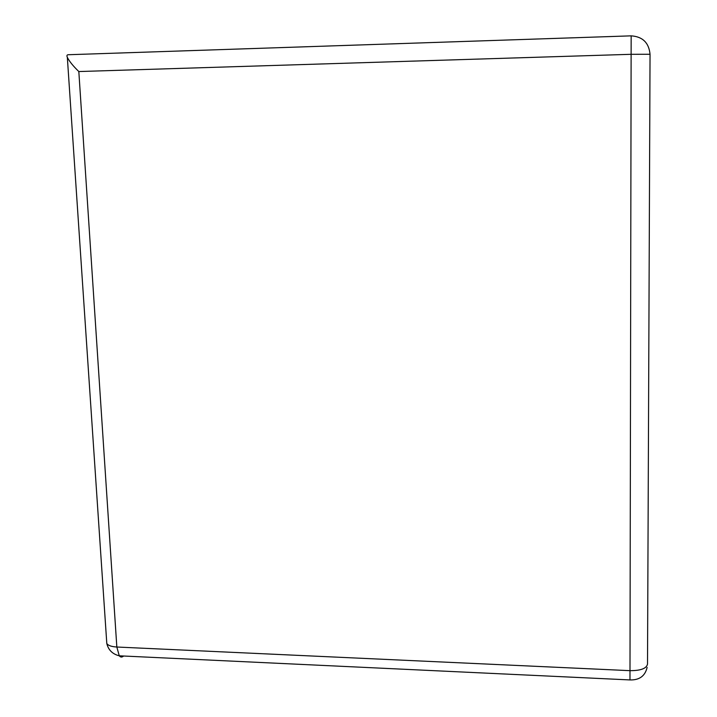 <?xml version="1.0" encoding="UTF-8"?>
<svg xmlns="http://www.w3.org/2000/svg" width="717" height="717" viewBox="0 0 717 717"><rect width="100%" height="100%" fill="white"/><g stroke="black" fill="none" stroke-linecap="round" stroke-linejoin="round"><path stroke-width="1.08" d="M631.157 35.85C642.638 36.621 648.93 42.769 650.041 54.268L631.121 54.304L631.157 35.85L68.402 54.725C66.923 54.752 66.564 55.621 67.335 57.351C69.316 61.321 73.143 66.054 78.825 71.548L116.835 647.021L119.273 655.813C120.581 657.381 122.024 657.453 123.602 656.019M106.654 641.294L106.797 643.49C108.124 645.524 111.467 646.698 116.835 647.021L629.992 670.664C640.738 670.691 646.582 668.495 647.514 664.085L650.041 54.268M67.335 57.351L106.797 643.49C108.357 649.996 112.515 654.11 119.273 655.813L629.974 679.931C629.974 681.544 629.974 681.544 629.974 679.931L631.121 54.304L78.825 71.548M629.974 679.931C639.394 680.2 645.103 676.023 647.128 667.402"/></g></svg>
